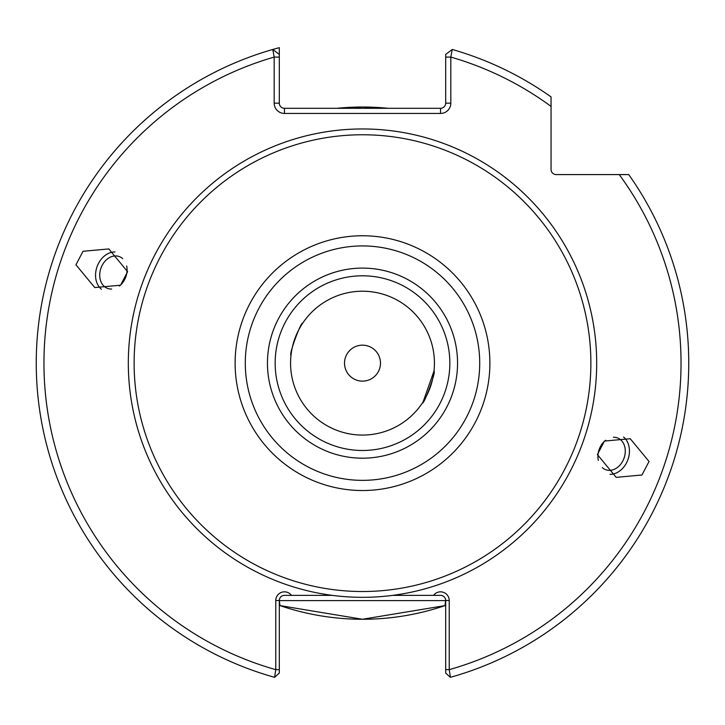 <?xml version="1.0" encoding="UTF-8"?>
<svg xmlns="http://www.w3.org/2000/svg" width="725" height="725" viewBox="0 0 725 725"><rect width="100%" height="100%" fill="white"/><g stroke="black" fill="none" stroke-linecap="round" stroke-linejoin="round"><path stroke-width="1.09" d="M344.52 363.143A17.98 17.98 0 0 0 362.5 381.123A17.98 17.98 0 0 0 380.48 363.143A17.98 17.98 0 0 0 362.5 345.163A17.98 17.98 0 0 0 344.52 363.143M388.12 108.306A256.115 256.115 0 0 0 336.88 108.306L362.5 107.028L388.382 108.333M613.386 437.257A16.956 13.177 -70 0 1 617.401 437.873A16.956 13.177 -70 0 1 625.095 453.814A16.956 13.177 -70 0 1 605.801 469.746A16.956 13.177 -70 0 1 602.33 467.634M598.342 460.393A16.956 13.177 -70 0 1 598.107 453.814A16.956 13.177 -70 0 1 605.674 440.247M423.11 401.868L433.985 371.118C436.423 370.883 424.107 404.731 422.385 402.982M609.979 474.34A20.554 15.968 110 0 0 629.237 454.276A20.554 15.968 110 0 0 623.554 437.039M597.382 454.584L616.178 477.349L641.969 475.002L649.038 461.481L630.243 438.725L604.451 441.072L597.382 454.584M126.657 265.894A16.956 13.177 110 0 1 126.893 272.482A16.956 13.177 110 0 1 119.326 286.049M111.614 289.03A16.956 13.177 110 0 1 107.599 288.414A16.956 13.177 110 0 1 99.905 272.482A16.956 13.177 110 0 1 119.199 256.55A16.956 13.177 110 0 1 122.67 258.653M302.615 323.305C300.902 321.556 288.577 355.386 291.015 355.168C288.577 355.404 300.893 321.556 302.615 323.305M115.021 251.947A20.554 15.968 -70 0 0 95.763 272.011A20.554 15.968 -70 0 0 101.446 289.248M75.962 264.806L94.758 287.562L120.549 285.215L127.618 271.703L108.823 248.938L83.031 251.285L75.962 264.806M434.429 363.143A71.929 71.929 0 0 1 362.5 435.072A71.929 71.929 0 0 1 290.571 363.143A71.929 71.929 0 0 1 362.5 291.214A71.929 71.929 0 0 1 434.429 363.143M449.844 363.143A87.344 87.344 0 0 1 362.5 450.488A87.344 87.344 0 0 1 275.156 363.143A87.344 87.344 0 0 1 362.5 275.799A87.344 87.344 0 0 1 449.844 363.143M362.5 458.191A95.047 95.047 0 0 1 267.452 363.143A95.047 95.047 0 0 1 362.5 268.096A95.047 95.047 0 0 1 457.548 363.143A95.047 95.047 0 0 1 362.5 458.191M332.322 595.37A234.184 234.184 0 0 0 392.678 595.37L433.541 595.37A8.691 8.691 0 0 1 449.228 600.508L449.228 669.655L450.424 677.322A326.25 326.25 0 0 0 628.747 174.589L556.193 174.589A5.138 5.138 0 0 1 551.054 169.451L551.054 96.905A326.25 326.25 0 0 0 452.228 49.472L450.823 57.085L450.823 103.168A10.277 10.277 0 0 1 440.546 113.444L284.454 113.444A10.277 10.277 0 0 1 274.177 103.168L274.177 57.085L272.772 49.472A326.25 326.25 0 0 0 274.576 677.322L279.315 673.072L279.315 669.655L279.315 673.072L274.576 677.322L275.772 669.655L275.772 600.508A8.691 8.691 0 0 1 291.459 595.37L332.322 595.37A234.184 234.184 0 0 1 128.316 363.143A234.184 234.184 0 0 1 362.5 128.959A234.184 234.184 0 0 1 596.684 363.143A234.184 234.184 0 0 1 392.678 595.37M590.875 363.143A228.375 228.375 0 0 0 362.5 134.768A228.375 228.375 0 0 0 134.125 363.143A228.375 228.375 0 0 0 362.5 591.518A228.375 228.375 0 0 0 590.875 363.143M445.685 673.072L445.685 669.655L445.685 673.072L450.424 677.322A326.25 326.25 0 0 0 628.747 174.589L619.241 174.589A318.547 318.547 0 0 1 449.228 669.655L445.685 669.655L445.685 600.508A5.138 5.138 0 0 0 440.546 595.37L433.541 595.37L440.546 595.37M279.315 79.677L279.315 87.716M445.685 57.085L450.823 57.085A318.547 318.547 0 0 1 551.054 106.403L551.054 96.905A326.25 326.25 0 0 0 452.228 49.472L445.685 54.42L445.685 103.168A5.138 5.138 0 0 1 440.546 108.306L284.454 108.306A5.138 5.138 0 0 1 279.315 103.168L279.315 47.678A326.25 326.25 0 0 0 272.772 49.472L279.315 54.42L272.772 49.472M551.054 100.548L551.054 105.016M445.685 605.375L445.014 605.611L445.639 599.892M284.454 595.37L291.459 595.37L284.454 595.37A5.138 5.138 0 0 0 279.315 600.508L279.986 605.611L362.446 619.259L445.014 605.611A256.115 256.115 0 0 1 279.315 605.375A256.115 256.115 0 0 0 445.014 605.611M279.986 605.611L279.315 605.375M275.772 600.508L279.315 600.508L279.315 669.655L275.772 669.655A318.547 318.547 0 0 1 274.177 57.085L279.315 57.085M279.315 600.608L445.685 600.608M489.882 363.143A127.383 127.383 0 0 0 362.5 235.761A127.383 127.383 0 0 0 235.118 363.143A127.383 127.383 0 0 0 362.5 490.526A127.383 127.383 0 0 0 489.882 363.143M479.714 363.143A117.214 117.214 0 0 0 362.5 245.929A117.214 117.214 0 0 0 245.286 363.143A117.214 117.214 0 0 0 362.5 480.358A117.214 117.214 0 0 0 479.714 363.143M450.424 677.322A326.25 326.25 0 0 0 688.75 363.143M450.823 103.168L445.685 103.168M440.546 113.444L440.546 108.306M284.454 113.444L284.454 108.306M274.177 103.168L279.315 103.168M445.685 600.508L449.228 600.508"/></g></svg>
